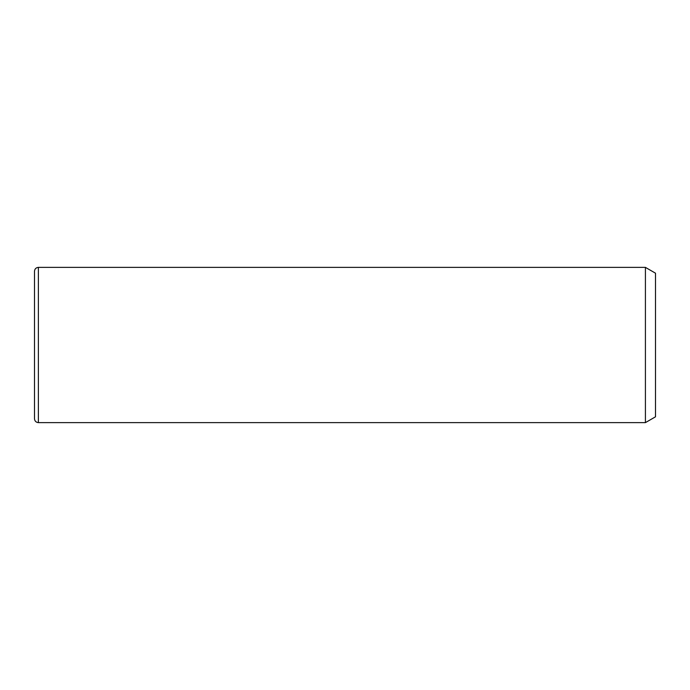 <?xml version="1.0" encoding="UTF-8"?>
<svg xmlns="http://www.w3.org/2000/svg" width="690" height="690" viewBox="0 0 690 690"><rect width="100%" height="100%" fill="white"/><g stroke="black" fill="none" stroke-linecap="round" stroke-linejoin="round"><path stroke-width="1.03" d="M645.417 267.375L655.5 273.197L655.5 416.803L645.417 422.625L645.417 267.375L38.381 267.375C36.027 267.608 34.733 268.902 34.5 271.256L34.5 380.354M645.417 422.625L38.381 422.625C36.027 422.392 34.733 421.098 34.5 418.744L34.5 271.256M38.381 422.625L38.381 267.375"/></g></svg>
